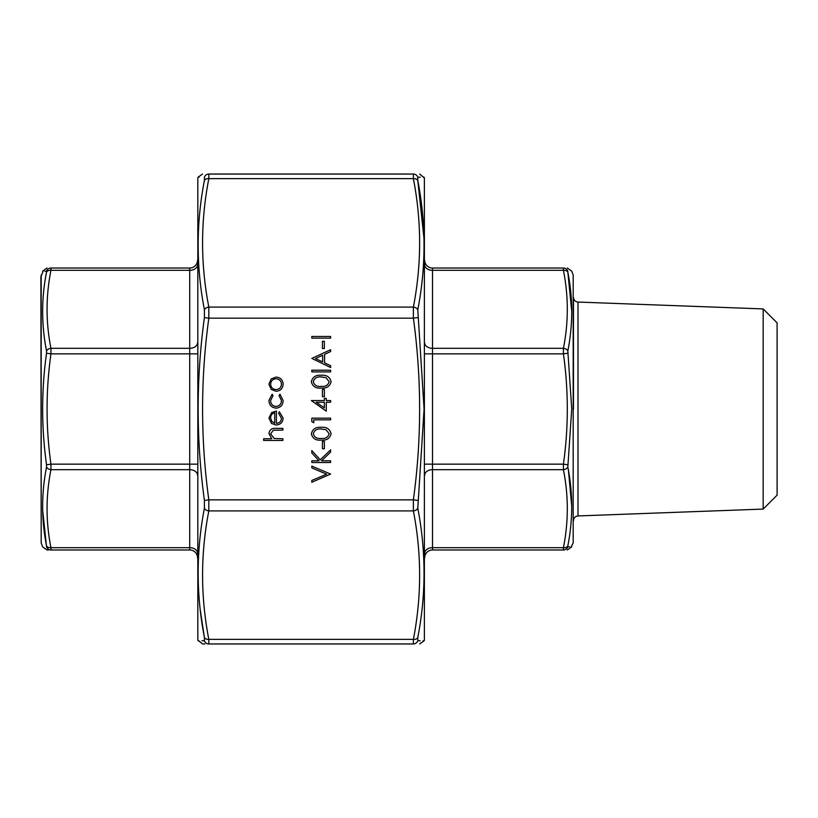 <?xml version="1.0" encoding="UTF-8"?>
<svg xmlns="http://www.w3.org/2000/svg" width="818" height="818" viewBox="0 0 818 818"><rect width="100%" height="100%" fill="white"/><g stroke="black" fill="none" stroke-linecap="round" stroke-linejoin="round"><path stroke-width="1.23" d="M41.186 275.083L41.186 542.917L40.9 276.689L43.16 271.136M42.659 510.279L46.534 546.761C41.36 546.915 41.36 546.915 46.534 546.761L46.534 545.841C41.36 519.624 41.36 493.346 46.534 466.996L46.534 464.757C41.36 427.528 41.36 390.36 46.534 353.243L46.534 351.004C41.36 324.572 41.36 298.294 46.534 272.159A4.703 3.292 -169.1 0 1 50.951 270.318L50.951 268.028C45.777 268.028 45.777 268.028 50.951 268.028C45.777 268.028 45.777 268.028 50.951 268.028L189.704 268.028A7.832 7.832 0 0 0 197.537 260.196A7.832 7.832 0 0 1 189.704 268.028L189.704 270.318L50.951 270.318C45.777 296.32 45.777 322.312 50.951 348.315L50.951 353.846C45.777 390.615 45.777 427.385 50.951 464.154L50.951 469.685C45.777 495.688 45.777 521.679 50.951 547.682L50.951 549.972C45.777 549.972 45.777 549.972 50.951 549.972L189.704 549.972L50.951 549.972L51.033 549.277M41.186 542.917L42.628 546.884L47.045 549.972L48.487 549.972M46.534 272.159L46.534 271.239C41.36 271.085 41.36 271.085 46.534 271.239L46.534 272.159M44.867 271.187L46.534 271.239A4.703 4.652 90 0 1 50.951 268.028M189.704 549.972A7.832 7.832 0 0 1 197.537 557.804A7.832 7.832 0 0 0 189.704 549.972L189.704 469.685L50.951 469.685A4.703 3.292 -169.1 0 1 46.534 466.996M46.534 464.757L50.951 464.154L189.704 464.154L189.704 348.315L50.951 348.315A4.703 3.292 169.1 0 0 46.534 351.004M197.537 353.846L50.951 353.846L46.534 353.243M46.534 546.761A4.703 4.652 90 0 0 50.951 549.972M197.537 553.224A7.832 5.542 180 0 0 189.704 547.682L50.951 547.682A4.703 3.292 169.1 0 1 46.534 545.841M573.183 275.083L573.183 542.917L573.183 275.083L571.741 271.116L567.334 268.028M573.469 409L573.469 297.363C573.745 300.165 575.259 301.73 577.999 302.057L577.999 515.943C575.259 516.27 573.745 517.835 573.469 520.637M563.357 548.766L563.418 549.972C568.592 549.972 568.592 549.972 563.418 549.972C568.592 549.972 568.592 549.972 563.418 549.972L563.418 547.682C568.592 521.679 568.592 495.688 563.418 469.685L563.418 464.154C568.592 427.385 568.592 390.615 563.418 353.846L563.418 348.315C568.592 322.312 568.592 296.32 563.418 270.318L432.497 270.318L432.497 268.028A7.832 7.832 0 0 1 424.665 260.196A7.832 7.832 0 0 0 432.497 268.028L563.418 268.028C568.592 268.028 568.592 268.028 563.418 268.028A4.703 4.652 90 0 1 567.835 271.239C573.009 271.085 573.009 271.085 567.835 271.239L567.835 272.159L567.835 271.239M571.741 311.505L567.835 272.159C573.009 298.376 573.009 324.654 567.835 351.004L571.741 409L567.835 466.996C573.009 493.428 573.009 519.706 567.835 545.841L567.835 546.761A4.703 4.652 90 0 1 563.418 549.972L432.497 549.972A7.832 7.832 0 0 0 424.665 557.804M763.174 308.918L763.174 509.082L777.1 495.156L777.1 322.844L763.174 308.918L577.999 302.057M569.502 546.813L567.835 546.761C573.009 546.915 573.009 546.915 567.835 546.761L567.835 545.841A4.703 3.292 -169.1 0 1 563.418 547.682L432.497 547.682L432.497 549.972M573.183 542.917L571.209 546.864M571.741 506.393L568.428 470.207M567.835 272.159A4.703 3.292 -10.9 0 0 563.418 270.318L563.418 268.028M567.835 353.243L563.418 353.846L432.497 353.846L432.497 464.154L563.418 464.154L567.835 464.757M567.835 466.996A4.703 3.292 169.1 0 1 563.418 469.685L432.497 469.685L432.497 547.682A7.832 5.542 0 0 0 424.665 553.224M424.665 264.776A7.832 5.542 0 0 0 432.497 270.318L432.497 348.315L563.418 348.315A4.703 3.292 10.9 0 1 567.835 351.004M324.357 441.536L324.357 448.765L322.425 448.765L322.425 441.536L324.357 441.536M330.625 460.81L330.625 462.497L311.822 462.497L311.822 460.81L318.979 460.81L311.822 452.978L311.822 450.565L320.257 459.808L330.625 449.849L330.625 452.098L321.546 460.81L330.625 460.81M276.402 423.335C279.5 423.08 281.188 421.413 281.464 418.325L278.57 413.274L279.357 411.771L283.151 418.121C282.783 422.405 280.431 424.706 276.075 425.023L271.494 423.448L268.928 418.07L271.637 412.548L276.402 411.045L276.402 423.335M330.625 474.062L311.822 482.262L311.822 480.452L326.638 474.184L311.822 467.916L311.822 466.117L330.625 474.062M326.28 402.251L326.28 411.168L311.341 400.564L324.357 400.564L324.357 398.397L326.28 398.397L326.28 400.564L330.625 400.564L330.625 402.251L326.28 402.251M330.625 370.206L330.625 371.893L311.822 371.893L311.822 370.206L330.625 370.206M330.625 367.548L311.822 358.396L330.625 349.715L330.625 351.556L324.593 354.327L324.593 362.855L330.625 365.707L330.625 367.548M413.376 174.04L208.825 174.04C200.502 174.04 200.502 174.04 208.825 174.04L208.825 178.631C200.502 221.453 200.502 264.265 208.825 307.087L208.825 318.161C200.502 378.724 200.502 439.276 208.825 499.839L208.825 510.913C200.502 553.735 200.502 596.547 208.825 639.369L208.825 643.96C200.502 643.96 200.502 643.96 208.825 643.96L413.376 643.96C421.699 643.96 421.699 643.96 413.376 643.96C421.699 643.96 421.699 643.96 413.376 643.96L413.376 639.369C421.699 596.547 421.699 553.735 413.376 510.913L413.376 499.839C421.699 439.276 421.699 378.724 413.376 318.161L413.376 307.087C421.699 264.265 421.699 221.453 413.376 178.631L413.376 174.04C421.699 174.04 421.699 174.04 413.376 174.04A4.703 4.663 90 0 1 417.793 177.25L420.248 177.209M282.905 438.765L282.905 440.452L263.631 440.452L263.631 438.765L271.76 438.765L268.928 433.54C269.541 429.757 271.862 428.039 275.891 428.397L282.905 428.397L282.905 430.084L273.324 430.278L270.615 433.837L274.255 438.499L282.905 438.765M330.625 336.464L330.625 338.151L311.822 338.151L311.822 336.464L330.625 336.464M324.357 341.28L324.357 348.509L322.425 348.509L322.425 341.28L324.357 341.28M321.229 375.257C326.586 374.797 329.879 376.955 331.106 381.75C329.848 386.485 326.556 388.581 321.229 388.039C315.891 388.591 312.599 386.495 311.341 381.75C312.568 376.955 315.871 374.797 321.229 375.257M324.357 389.48L324.357 396.71L322.425 396.71L322.425 389.48L324.357 389.48M276.075 391.29L271.208 389.409L268.928 384.174L271.187 378.949L276.075 377.067C280.421 377.466 282.783 379.838 283.151 384.174C282.793 388.519 280.431 390.892 276.075 391.29M276.147 408.162C271.607 407.65 269.194 405.084 268.928 400.472L272.149 394.184L273.028 395.595L270.615 400.595C270.789 404.092 272.588 406.045 276.003 406.474C279.449 406.055 281.269 404.092 281.464 400.585L279.05 395.595L279.981 394.184L283.151 400.605C282.905 405.114 280.574 407.63 276.147 408.162M321.229 427.313C326.586 426.843 329.879 429.01 331.106 433.806C329.848 438.54 326.556 440.626 321.229 440.084C315.891 440.646 312.599 438.55 311.341 433.806C312.568 429.01 315.871 426.843 321.229 427.313M313.754 419.849L313.754 422.732L311.822 421.628L311.822 418.162L330.625 418.162L330.625 419.849L313.754 419.849M424.378 177.966L424.378 640.034L424.378 177.966L419.665 174.04M197.823 640.034L197.823 177.966L197.823 640.034L202.537 643.96L204.868 643.96M200.246 609.921L204.408 637.519L204.408 640.75L201.954 640.791M198.958 640.852L198.12 640.862M208.825 643.96A4.703 4.663 90 0 1 204.408 640.75C196.085 640.903 196.085 640.903 204.408 640.75L204.408 637.519C196.085 594.43 196.085 551.332 204.408 508.223L204.408 500.422C196.085 439.348 196.085 378.397 204.408 317.578L204.408 309.777C196.085 266.474 196.085 223.375 204.408 180.481L204.408 177.25C196.085 177.097 196.085 177.097 204.408 177.25L204.408 180.481A4.703 3.292 10.7 0 1 208.825 178.631L413.376 178.631A4.703 3.292 -10.7 0 1 417.793 180.481L417.793 177.25C426.117 177.097 426.117 177.097 417.793 177.25L417.793 180.481C426.117 223.57 426.117 266.668 417.793 309.777L424.082 409L417.793 508.223C426.117 551.526 426.117 594.625 417.793 637.519L417.793 640.75C426.117 640.903 426.117 640.903 417.793 640.75L417.793 637.519A4.703 3.292 -169.3 0 1 413.376 639.369L208.825 639.369A4.703 3.292 -10.7 0 1 204.408 637.519M197.823 177.966L198.12 177.138L199.132 177.158M424.378 640.034L424.082 640.862L423.07 640.842M420.196 640.791L417.793 640.75A4.703 4.663 90 0 1 413.376 643.96M424.01 238.692L417.793 180.481M423.243 177.148L424.082 177.138M204.408 508.223A4.703 3.292 10.7 0 0 208.825 510.913L413.376 510.913A4.703 3.292 169.3 0 0 417.793 508.223M204.408 500.422L208.825 499.839L413.376 499.839L417.793 500.422M204.408 317.578L208.825 318.161L413.376 318.161L417.793 317.578M204.408 309.777A4.703 3.292 -10.7 0 1 208.825 307.087L413.376 307.087A4.703 3.292 10.7 0 1 417.793 309.777M208.825 174.04A4.703 4.663 90 0 0 204.408 177.25M322.67 355.216L315.492 358.529L322.67 361.934L322.67 355.216M313.274 381.689C314.409 385.319 317.057 386.873 321.218 386.352C325.39 386.873 328.038 385.319 329.173 381.689L325.953 377.66L321.218 376.945C317.077 376.515 314.429 378.1 313.274 381.689M324.357 407.855L324.357 402.251L316.188 402.251L324.357 407.855M276.085 378.754C272.772 379.061 270.952 380.871 270.615 384.184C270.942 387.487 272.772 389.296 276.085 389.603C279.398 389.296 281.188 387.487 281.464 384.184C281.188 380.871 279.398 379.061 276.085 378.754M274.715 423.162L274.715 412.732C272.087 413.489 270.727 415.237 270.615 417.988L271.903 421.526L274.715 423.162M313.274 433.744C314.409 437.374 317.057 438.918 321.218 438.397C325.39 438.918 328.038 437.374 329.173 433.744L325.953 429.716L321.218 429C317.077 428.571 314.429 430.156 313.274 433.744M197.537 342.773A7.832 5.542 180 0 1 189.704 348.315L189.704 270.318A7.832 5.542 180 0 0 197.537 264.776M197.537 475.227A7.832 5.542 180 0 0 189.704 469.685L189.704 464.154L197.537 464.154M424.665 464.154L432.497 464.154L432.497 469.685A7.832 5.542 0 0 0 424.665 475.227M424.665 342.773A7.832 5.542 -0 0 0 432.497 348.315L432.497 353.846L424.665 353.846M42.628 271.116L47.045 268.028M763.174 509.082L577.999 515.943M571.741 546.884L567.334 549.972M198.12 177.138L202.537 174.04M424.082 640.862L419.665 643.96"/></g></svg>
